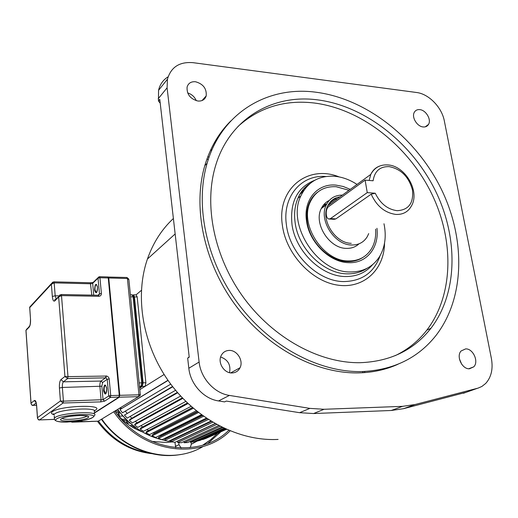 <?xml version="1.0" encoding="UTF-8"?>
<svg xmlns="http://www.w3.org/2000/svg" width="518" height="518" viewBox="0 0 518 518"><rect width="100%" height="100%" fill="white"/><g stroke="black" fill="none" stroke-linecap="round" stroke-linejoin="round"><path stroke-width="0.78" d="M230.924 120.849C218.907 132.718 210.204 147.63 204.817 165.592C192.476 207.478 203.924 262.704 235.58 305.335C267.288 347.934 316.019 373.782 358.508 372.895C372.772 372.565 385.923 369.69 397.96 364.264M316.401 92.282C366.524 98.899 415.533 137.639 440.708 187.93C465.74 238.222 465.339 297.941 435.644 335.904C417.644 358.372 392.922 370.266 361.48 371.581C318.874 372.442 269.949 346.451 238.099 303.645C206.293 260.813 194.762 205.355 207.109 163.325C221.672 112.315 268.22 85.541 316.401 92.282M189.187 356.85L187.678 358.158L188.824 368.259C190.384 384.181 203.801 398.886 218.544 400.938L224.637 401.897L226.301 401.068L299.611 412.691L309.881 408.385L324.048 409.278L402.531 406.352L414.97 404.545L403.574 408.683L466.219 392.275M309.881 408.385L229.416 395.422C214.439 393.291 200.751 378.263 199.113 362.03L167.087 87.814L167.45 79.196C170.985 67.075 179.539 61.571 193.11 62.678L416.55 92.495C428.807 93.887 441.873 107.349 444.353 121.011L491.401 358.527C493.227 368.868 491.323 377.182 485.683 383.462L481.863 386.467L478.075 388.118L414.97 404.545M423.141 126.949C425.569 127.169 427.363 126.321 428.522 124.411C431.585 119.645 425.977 110.114 419.826 109.635C417.333 109.389 415.494 110.269 414.329 112.27C411.357 117.074 417.042 126.547 423.141 126.949M197.928 101.029C202.214 101.308 204.973 99.592 206.203 95.882C206.773 88.63 203.205 83.916 195.506 81.747C191.097 81.423 188.293 83.197 187.089 87.069C186.674 94.308 190.287 98.957 197.928 101.029M232.064 372.954C235.696 372.766 238.351 371.037 240.028 367.761C243.732 360.703 237.082 350.026 229.234 350.414C225.414 350.576 222.669 352.421 221.005 355.963C217.605 363.06 224.359 373.439 232.064 372.954M469.438 368.777L473.763 366.841C479.085 361.681 473.044 348.413 465.63 348.899L461.104 350.971C455.95 356.209 462.082 369.36 469.438 368.777M299.611 412.691L313.61 413.539L391.258 410.489L403.574 408.683M459.427 358.909L461.706 364.251M173.388 218.505C161.784 229.299 153.134 242.806 147.436 259.019C134.479 296.523 142.638 345.357 169.554 382.504C196.516 419.619 239.594 441.478 278.101 439.419M168.091 76.826C163.125 79.863 159.945 84.356 158.56 90.307L158.437 101.042L160.217 103.147M207.096 158.605L208.171 159.874M215.475 142.547L214.853 141.815M187.652 92.929C191.712 94.172 194.587 96.762 196.283 100.706M187.678 358.158L189.225 357.187L159.784 99.385L158.437 101.042M220.636 356.973C228.004 359.693 230.97 364.925 229.539 372.669M208.955 157.556L207.938 156.358M211.441 151.075L211.053 149.113M360.049 362.697C390.222 361.564 413.856 350.097 430.931 328.302C458.326 292.443 458.411 236.389 434.654 189.219C410.78 142.049 364.601 105.886 317.625 99.877C272.74 93.803 229.636 118.57 215.656 165.501C203.574 204.953 214.044 257.291 243.803 297.882C273.601 338.442 319.716 363.319 360.049 362.697M237.943 126.515C259.194 107.414 284.615 99.573 314.206 103.004C361.001 108.903 406.986 144.833 430.711 191.764C454.318 238.694 454.137 294.502 426.78 330.206C418.317 341.109 407.789 349.598 395.195 355.665M383.987 223.75C386.519 236.072 385.101 246.918 379.733 256.293C373.128 266.822 363.254 272.047 350.11 271.963C317.411 272.539 286.448 224.663 300.835 195.946C307.653 181.973 318.881 175.408 334.531 176.262C342.275 176.968 349.773 179.694 357.038 184.434M350.285 189.355L343.169 186.474L335.975 185.114C317.404 183.145 302.991 200.123 306.585 221.322C309.363 242.463 329.811 262.438 348.595 262.658C366.602 263.675 379.377 247.513 376.949 228.276M317.735 192.087C314.212 194.671 311.48 198.077 309.544 202.305C306.934 208.171 306.164 214.756 307.226 222.073C309.887 242.262 329.403 261.344 347.364 261.564C353.114 261.752 358.223 260.418 362.678 257.569M375.595 229.15C376.152 236.435 374.838 242.877 371.665 248.485C366.511 256.934 358.728 261.091 348.316 260.968C322.785 261.24 298.938 223.808 310.437 201.625C315.715 191.11 324.32 186.137 336.234 186.726L348.99 190.307M329.241 200.453C325.725 202.137 323.07 204.83 321.283 208.534C313.364 223.245 329.124 248.42 346.27 248.375C351.334 248.543 355.581 247.034 359.006 243.829M337.296 198.834L333.67 199.08M368.693 233.592L367.43 236.389C363.966 242.269 358.663 245.137 351.521 244.995C334.285 245.008 318.389 219.632 326.321 204.837C329.655 198.329 335.01 195.092 342.404 195.111M339.97 196.885C334.395 197.695 330.322 200.667 327.758 205.795C320.325 219.6 335.14 243.305 351.243 243.311M330.523 218.57L335.852 218.9L371.186 194.172L375.272 193.24L367.256 192.625L330.523 218.57L329.014 218.997C325.505 218.868 325.187 208.832 328.619 206.656L365.106 180.115L367.256 192.625M335.852 218.9L334.207 219.321L329.241 219.017M365.106 180.115L373.109 180.782C374.611 171.095 379.972 166.375 389.186 166.628C401.094 169.043 408.851 176.845 412.477 190.035C413.752 203.134 408.644 210.017 397.144 210.69C387.581 209.414 380.29 203.6 375.272 193.24M364.445 372.623L364.925 371.464M362.658 372.74L363.124 371.535M336.35 199.527L335.392 198.88M303.354 191.174L300.466 193.246M303.755 190.546L302.156 190.779M299.708 194.548L303.587 190.799M314.497 195.221L313.979 195.474M314.75 194.651L315.255 194.379M330.911 203.496L329.047 203.535M326.832 203.833L323.653 204.791M323.472 205.011L326.683 204.105M328.839 203.852L330.465 203.827M208.353 437.341L226.45 429.351M202.506 439.283L202.616 439.594L205.983 438.396L226.36 429.305M202.616 439.594L226.003 429.15M196.451 440.637L196.613 441.219L200.11 440.352L225.576 428.956M196.613 441.219L224.767 428.587M190.255 441.401L190.423 442.268L194.017 441.737L224.016 428.237M190.423 442.268L222.759 427.641M183.961 441.543L184.091 442.715L187.762 442.534L221.691 427.117M184.091 442.715L220.033 426.282M215.216 423.685L177.629 441.226L177.661 442.566L181.384 442.728L218.68 425.576M177.661 442.566L216.647 424.482M211.389 421.438L171.27 440.468L171.199 441.802L174.935 442.314L215.041 423.588M171.199 441.802L212.697 422.222M172.591 439.335L172.565 439.86M207.109 418.712L164.931 439.115L164.75 440.436L168.467 441.297L210.884 421.128M164.75 440.436L208.281 419.483M166.44 437.535L166.31 438.455M202.473 415.507L158.663 437.179L158.366 438.461L162.037 439.672L206.306 418.175M158.366 438.461L203.509 416.245M201.852 415.054L160.334 435.657L160.153 436.441M159.738 435.45L160.334 435.657L159.738 435.45M197.585 411.81L152.512 434.66L152.104 435.903L155.704 437.451L201.405 414.724M152.104 435.903L198.472 412.503M197.222 411.519L154.319 433.307L154.15 433.825M153.166 432.783L154.319 433.307L153.166 432.783M192.541 407.627L146.529 431.578L146.011 432.776L149.508 434.654L196.296 410.774M146.011 432.776L193.279 408.268M192.411 407.517L148.375 430.62M146.885 429.519L148.465 430.413L146.885 429.519M187.425 402.978L140.773 427.965L140.151 429.105L143.512 431.293L191.064 406.332M140.151 429.105L188.028 403.548M140.922 425.686L142.722 426.923L140.922 425.686M182.809 398.368L134.57 424.909L137.762 427.395L185.813 401.418M134.57 424.909L135.295 423.841L182.342 397.882M135.308 421.322L137.128 422.83L135.308 421.322M177.357 392.366L130.135 419.243L129.319 420.234L132.31 422.992L180.633 396.05M129.319 420.234L177.693 392.761M130.076 416.466L131.889 418.246L130.076 416.466M172.539 386.48L124.437 415.112L127.208 418.123L175.589 390.274M124.437 415.112L172.766 386.765M125.278 411.169L127.033 413.209L125.278 411.169M167.968 380.27L119.969 409.583L122.494 412.82L170.752 384.129M119.969 409.583L168.085 380.439M136.137 294.891L137.186 296.931L145.888 382.744L145.085 386.363L139.821 389.646L164.122 374.488M119.276 408.391L121.717 408.313M136.014 294.891L141.382 290.345M191.077 442.171L191.291 444.062L190.494 446.989L189.711 447.707M181.132 448.031L178.982 444.697L178.762 442.612M175.764 447.72L174.948 442.307M123.29 420.467L126.347 420.344L126.619 423.154M115.792 412.406L118.104 412.322L118.415 415.669M131.598 426.657L134.13 426.547L134.291 428.231M230.083 430.898C200.427 460.975 141.9 453.179 113.746 411.765M114.847 411.098C142.392 451.495 199.43 459.401 228.762 430.348M217.592 433.301L210.619 439.75L202.778 445.143M191.304 444.243L197.235 441.064M196.762 441.187L191.304 444.211M129.914 425.569L132.854 425.446M129.94 423.025L126.554 423.161M130.912 426.223L131.384 426.521M135.153 427.208L135.308 428.774M139.051 430.575L138.979 429.856M122.021 419.315L125.835 419.172M122.87 416.025L118.881 416.174M126.347 420.344L126.774 420.104M127.318 420.622L127.557 423.115M114.905 411.182L118.758 411.052M118.104 412.322L119.321 411.784M122.371 416.045L122.313 415.397M118.985 411.791L119.386 416.155M59.933 294.826L58.644 296.982L61.5 295.59L67.987 376.625L64.938 376.456L67.638 378.535L63.397 381.824C62.568 382.757 62.225 384.628 62.361 387.451L63.429 401.152L60.418 400.958L63.086 403.01L39.575 419.91L38.248 419.45L37.464 418.188M106.19 375.945L105.983 377.862L67.638 378.535L67.987 376.625L106.818 376.049L108.443 377.104L109.149 378.58L110.716 395.577L119.263 395.344L108.262 277.965L99.948 277.732L101.386 293.479C101.373 295.221 100.498 296.166 98.77 296.302L98.284 295.254M29.643 307.634L30.756 305.963M52.583 282.168L51.379 284.24L54.17 282.873L55.186 295.791L58.922 295.862M109.194 378.904L107.213 379.299L102.596 382.524L101.852 386.208L103.056 399.676L104.636 401.139L100.712 401.884L101.094 400.051L99.903 386.59C99.754 383.819 100.123 381.98 101.016 381.06L105.614 377.816L105.996 375.945M25.932 330.335L27.137 328.632M36.176 402.952L33.081 405.354L31.779 404.895L31.009 403.658M140.32 394.658L140.119 395.635L138.546 396.652L119.38 397.189L94.244 413.176M98.148 421.173L99.968 420.163M80.361 421.73L98.323 421.166L138.546 396.652L138.947 394.807L140.313 394.554L128.878 279.701L127.415 278.496L108.754 277.978L119.775 395.331L119.108 397.021M132.984 295.092L133.514 294.839L134.447 296.879L143.097 382.802L142.301 386.428L139.666 388.079M324.048 409.278L313.61 413.539M391.258 410.489L402.531 406.352M463.37 393.285L477.408 388.306M167.087 87.814L158.178 98.796M188.824 368.259L199.113 362.03M229.416 395.422L218.544 400.938M339.115 176.91C308.113 164.271 276.949 188.403 282.284 224.689L282.446 225.88C286.389 254.461 312.05 281.669 337.976 285.159C363.94 288.953 384.337 269.431 384.544 243.091M325.906 176.515C301.58 174.385 282.355 196.328 286.35 224.378C289.394 253.561 317.78 281.598 343.719 281.572C362.004 281.222 374.151 272.552 380.16 255.555M372.675 264.581C365.805 272.695 356.656 276.677 345.228 276.528C321.652 276.444 295.797 251.612 292.055 225C289.646 202.208 297.228 187.289 314.795 180.245M309.265 184.168C304.338 187.62 300.569 192.295 297.967 198.18C294.716 205.775 293.823 214.271 295.279 223.679C298.944 249.553 324.08 273.718 346.995 273.834C354.565 274.028 361.24 272.19 367.022 268.324M369.146 180.452L370.791 174.391C374.469 167.592 380.173 164.439 387.917 164.944C405.218 165.779 420.363 191.53 411.305 206.17C408.048 211.933 402.939 214.685 395.979 214.439C384.958 212.943 376.69 206.19 371.186 194.172M327.758 205.795L370.791 174.391C372.617 170.48 375.42 167.761 379.202 166.233M117.651 409.382C130.141 426.01 145.843 436.324 164.763 440.332M169.03 441.032L171.225 441.284M175.382 446.348L178.982 444.697M98.439 421.095C111.817 438.953 128.749 449.605 149.236 453.056M209.874 440.339L203.406 444.949M101.8 419.049C125.557 453.638 172.513 465.216 203.218 446.412M208.126 443.285L220.623 431.947M172.112 441.925L166.446 442.495L151.67 441.388M98.77 296.302L61.5 295.59L61.046 294.522M56.151 298.86L55.186 295.791L52.324 296.438L51.379 284.24L29.701 307.653L30.517 319.172C30.672 322.999 30.238 325.634 29.215 327.078L25.991 330.374L31.035 403.159L34.382 400.531C35.489 400.051 36.241 401.715 36.629 405.523L37.49 417.689L60.418 400.958L59.421 388.027C59.22 383.806 59.738 380.995 60.962 379.59L64.938 376.456L58.644 296.982L54.817 300.893L54.83 300.213C54.371 300.039 54.791 299.624 56.086 298.977M100.712 401.884L63.086 403.01L63.429 401.152L103.056 399.676L108.722 395.959L107.213 379.299L105.983 377.862M94.218 412.904L118.875 397.202L119.263 395.344L119.049 397.079L110.328 397.442L108.722 395.959L110.716 395.577L110.328 397.442L104.636 401.139M103.561 390.591L103.613 391.071C105.238 395.739 106.268 394.871 106.695 388.468L106.643 387.988C105.005 383.346 103.982 384.214 103.561 390.591M119.049 397.079L119.775 395.331L138.947 394.807L127.415 278.496L126.904 277.48M128.833 279.183L126.955 277.486L108.042 277.039L108.754 277.978L108.404 278.036L119.399 395.357L108.404 278.03L107.776 276.942M99.462 276.709L107.822 276.942L108.404 277.998L108.074 277.188M93.557 282.032L98.077 277.642L99.514 276.709L99.948 277.732L98.025 278.172L98.731 276.903M98.012 295.247L99.456 293.913L101.386 293.479M98.796 295.176L99.456 293.913L98.025 278.172L92.677 283.352L93.732 295.163M97.481 287.212L97.429 286.778C95.934 282.822 94.988 283.877 94.6 289.944L94.652 290.378C96.141 294.36 97.086 293.305 97.481 287.212M91.796 295.124L90.372 282.763L92.78 282.485L92.677 283.352L90.786 283.78L54.17 282.873L53.788 281.837L90.326 282.763M93.156 282.42L92.8 282.53M53.742 281.837L51.496 283.527L29.694 307.109L30.517 319.172M56.222 298.834L61.098 294.522L98.336 295.254L99.398 294.464L98.556 295.234M52.324 296.438C52.745 300.246 53.581 301.729 54.817 300.893M36.111 402.318L35.515 401.502C35.781 401.055 36.137 402.415 36.577 405.575L37.445 417.819C38.092 419.593 38.766 420.292 39.465 419.936L54.416 419.353M72.818 421.807L72.242 422.183L80.135 421.872L82.025 420.668M94.308 410.78L95.286 410.243C105.976 404.228 60.451 405.555 52.493 411.629L52.389 411.7C50.751 412.943 51.276 413.94 53.943 414.691M101.852 386.208L62.361 387.451L59.421 388.027M60.962 379.59L63.397 381.824L101.016 381.06L102.596 382.524M79.966 421.879L80.296 421.769M30.478 319.444L30.465 319.243C30.491 323.452 30.096 325.854 29.273 326.444L29.876 325.492M29.215 327.078L29.273 326.444L25.932 330.361L30.989 403.289C31.617 405.037 32.278 405.73 32.971 405.38L32.906 405.348M32.971 405.38L36.551 405.244M36.053 402.525L34.382 400.531M71.374 421.911L72.054 422.176M62.231 418.304C63.559 420.461 82.874 418.913 86.266 416.401L86.733 416.012M87.801 417.812C94.257 414.18 66.077 415.177 61.318 418.797C55.555 422.384 82.906 421.315 87.801 417.812M56.598 418.971C62.995 414.05 101.282 412.729 92.392 417.637C85.742 422.351 48.97 423.815 56.598 418.971M55.122 417.476C61.61 412.555 99.929 410.729 94.444 415.514L93.551 416.854C91.874 418.24 88.228 419.476 82.615 420.564L67.075 422.092C57.958 422.325 53.749 420.979 54.455 418.032L55.122 417.476M54.377 419.217L54.273 415.708M94.127 411.868C99.605 407.012 61.318 408.78 54.837 413.772L54.176 414.342L53.561 413.908C52.894 413.694 53.101 413.908 54.189 414.555M96.568 284.505L96.477 284.486C95.383 284.848 94.885 286.642 94.982 289.86L96.445 292.657M105.536 385.282C104.487 385.683 104.027 387.419 104.15 390.475L105.814 393.732L105.471 393.926C106.371 393.415 106.773 391.602 106.676 388.487L105.614 385.288M82.64 420.558L80.271 421.807M139.148 382.893L141.699 382.834L133.081 296.853L130.581 296.808M142.618 382.964L134 297.235L133.081 296.853L132.045 294.813M139.588 387.289L140.902 386.46L141.699 382.834L142.631 383.087L142.01 385.755L140.902 386.46L139.51 386.493M145.085 386.363L142.301 386.428M143.097 382.802L145.888 382.744M137.186 296.931L134.447 296.879M204.817 165.592L207.109 163.325M175.149 233.948L147.436 259.019M158.56 90.307L167.45 79.196M230.691 372.882L240.028 367.761M202.039 100.557L206.203 95.882M425.22 126.858L428.522 124.411M468.771 368.758L473.763 366.841M426.78 330.206L430.931 328.302M309.906 183.618C304.565 187.043 300.582 191.9 297.967 198.18L300.835 195.946M309.544 202.305L310.437 201.625M321.283 208.534L326.321 204.837M326.728 204.027L321.684 207.724M335.327 198.88L329.124 203.425M171.225 441.317L168.972 441.058M164.756 440.378C145.791 436.396 130.063 426.081 117.56 409.44M151.67 453.651C129.636 451.036 111.551 440.229 97.416 421.225M220.267 432.362L207.854 443.395M180.873 454.461C152.557 459.829 119.859 445.784 101.398 419.295M142.249 431.863C132.77 428.328 124.508 422.571 117.463 414.601M39.523 419.93L54.422 419.379M36.551 405.27L33.029 405.38M71.244 421.917L72.125 422.209M80.012 421.898L72.19 422.202M86.707 415.999L87.173 416.388C88.546 416.071 86.033 415.766 79.623 415.481C71.827 415.98 66.511 416.737 63.675 417.761M96.393 292.702L96.186 292.774C97.067 292.379 97.494 290.533 97.468 287.231L96.529 284.486M98.206 421.192L80.549 421.879M136.247 294.897L133.514 294.839M130.381 294.781L132.148 294.813L133.981 297.067"/></g></svg>
